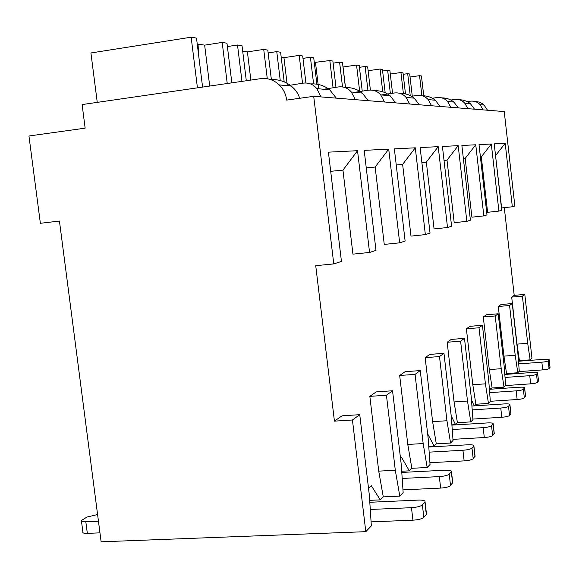 <?xml version="1.0" encoding="UTF-8"?>
<svg xmlns="http://www.w3.org/2000/svg" width="579" height="579" viewBox="0 0 579 579"><rect width="100%" height="100%" fill="white"/><g stroke="black" fill="none" stroke-linecap="round" stroke-linejoin="round"><path stroke-width="0.87" d="M495.523 155.476L501.624 207.948L512.335 206.783L514.854 205.979L504.237 111.566L313.717 96.331L286.67 100.095C285.874 94.088 283.399 89.021 279.244 84.896C273.838 79.88 267.592 77.81 260.507 78.679L82.117 104.567L85.142 128.162L28.95 135.985L40.364 223.291L59.442 221.055L101.13 541.806L365.798 531.674L352.437 419.992L334.43 421.143L315.729 265.703L333.765 263.894L313.717 96.331M487.504 110.227L484.058 105.06L482.314 103.67L478.992 102.049L474.621 101.39M524.798 294.407L522.396 296.159L527.701 343.289L530.125 359.863L531.942 357.96L524.798 294.407L514.203 295.355L504.302 207.658M330.696 171.312L342.949 170.139L352.937 254.145L369.554 252.451L357.533 150.699L328.409 152.154L341.451 261.44L333.765 263.894M366.261 167.896L375.156 167.042L384.261 244.41L399.669 242.818L388.712 149.136L364.191 150.366L375.988 250.396L369.554 252.451M396.246 165.015L402.629 164.4L410.989 236.109L425.355 234.604L415.288 147.811L394.357 148.854L405.126 241.074L399.669 242.818M421.874 162.554L426.339 162.127L434.069 228.937L447.516 227.518L438.209 146.661L420.137 147.565L430.045 233.105L425.355 234.604M444.028 160.426L447.01 160.137L454.197 222.683L466.84 221.337L458.184 145.662L442.421 146.451L451.591 226.215L447.516 227.518M463.374 158.566L465.19 158.393L471.899 217.183L483.834 215.902L475.75 144.786L461.876 145.481L470.409 220.194L466.84 221.337M480.411 156.931L481.308 156.844L487.605 212.305L498.895 211.082L491.31 144.012L479.014 144.627L486.99 214.889L483.834 215.902M512.335 206.783L505.199 143.317L494.213 143.867L501.704 210.184L498.895 211.082M365.798 531.674L371.342 525.877L369.344 495.175L359.74 414.673L342.03 415.823L334.43 421.143M505.199 143.317L495.689 155.462M512.249 303.548L509.571 305.502L515.201 355.274L517.8 372.746L519.276 371.197L517.814 352.77L512.249 303.548L501.096 304.525L498.295 306.486L503.933 356.136L506.56 373.556L505.72 374.389M505.076 374.439L504.736 373.607M498.215 313.775L495.204 315.968L501.204 368.7L504.005 387.17L505.662 385.433L504.135 365.892L498.215 313.775L486.432 314.781L483.291 316.981L489.298 369.576L492.128 387.988L490.941 389.182M490.551 389.211L489.139 385.925M482.416 325.289L479.007 327.772L485.419 383.841L488.459 403.425L490.333 401.464L488.734 380.664L482.416 325.289L469.931 326.324L466.385 328.814L472.804 384.724L475.873 404.251L474.237 405.886M474.194 405.886L471.458 399.886M464.481 338.353L460.602 341.183L467.492 401.037L470.799 421.888L472.934 419.652L471.27 397.411L464.481 338.353L451.222 339.424L447.169 342.254L454.074 401.927L457.417 422.713L455.521 424.617L451.193 415.773M443.963 353.306L439.497 356.555L446.945 420.745L450.578 443.036L453.031 440.46L451.287 416.576L443.963 353.306L429.813 354.406L425.152 357.663L432.614 421.642L436.291 443.854L434.105 446.04L427.635 433.787M420.253 370.582L415.063 374.36L423.162 443.557L427.179 467.499L430.038 464.51L428.214 438.716L420.253 370.582L405.083 371.704L399.676 375.489L407.782 444.448L411.857 468.295L409.317 470.836L401.508 457.28L400.502 458.221M392.548 390.767L386.432 395.218L395.305 470.271L399.799 496.123L403.158 492.606L401.254 464.575L392.548 390.767L376.205 391.911L369.843 396.369L378.724 471.132L383.276 496.883L380.287 499.872L371.262 485.672L368.519 488.249M514.203 295.355L511.691 297.107L517.004 344.129L519.45 360.659L518.907 361.202M369.677 500.357L380.287 499.872M399.799 496.123L383.276 496.883M401.703 471.234L409.317 470.836M427.179 467.499L411.857 468.295M428.75 446.344L434.105 446.04M450.578 443.036L436.291 443.854M451.895 424.834L455.521 424.617M470.799 421.888L457.417 422.713M488.459 403.425L475.873 404.251M504.005 387.17L492.128 387.988M530.125 359.863L519.45 360.659M517.8 372.746L506.56 373.556M98.452 521.238L85.822 521.788C82.471 521.874 80.988 521.462 81.386 520.535L86.951 517.069L97.583 514.521M99.964 532.854L87.335 533.36C83.977 533.44 82.5 533.006 82.884 532.043L81.473 521.209M426.419 513.486L426.31 514.398L423.828 517.344C422.033 518.864 418.4 519.812 412.936 520.181L411.466 507.682C416.931 507.298 420.571 506.372 422.373 504.895L425.044 501.761C425.181 500.538 422.916 499.981 418.262 500.097L369.807 502.275M411.466 507.682L370.271 509.469M412.936 520.181L371.081 521.874M359.74 414.673L352.437 419.992M386.432 395.218L369.843 396.369M415.063 374.36L399.676 375.489M439.497 356.555L425.152 357.663M460.602 341.183L447.169 342.254M479.007 327.772L466.385 328.814M495.204 315.968L483.291 316.981M509.571 305.502L498.295 306.486M522.396 296.159L511.691 297.107M388.712 149.136L375.156 167.042M423.162 443.557L407.782 444.448M395.305 470.271L378.724 471.132M357.533 150.699L342.949 170.139M415.288 147.811L402.629 164.4M446.945 420.745L432.614 421.642M438.209 146.661L426.339 162.127M467.492 401.037L454.074 401.927M458.184 145.662L447.01 160.137M485.419 383.841L472.804 384.724M475.75 144.786L465.19 158.393M501.204 368.7L489.298 369.576M491.31 144.012L481.308 156.844M515.201 355.274L503.933 356.136M527.701 343.289L517.004 344.129M336.298 98.133L329.769 89.868L316.807 88.594C313.188 84.187 308.462 82.392 302.636 83.202L287.481 85.706M368.266 100.695L362.309 93.074L351.301 91.989C347.87 87.921 343.405 86.257 337.919 86.995L323.733 89.275M395.631 102.881L390.159 95.81L380.7 94.884C377.436 91.106 373.209 89.557 368.027 90.23L354.703 92.322M419.326 104.777L414.267 98.184L406.053 97.381C402.941 93.856 398.931 92.401 394.031 93.024L381.467 94.956M440.047 106.435L435.336 100.261L428.134 99.552C425.167 96.252 421.36 94.884 416.706 95.455L411.517 96.273M458.315 107.897L453.914 102.092L447.545 101.463C444.715 98.358 441.089 97.069 436.66 97.598L432.404 98.264M474.541 109.192L470.409 103.713L464.742 103.156C462.035 100.225 458.568 99.002 454.356 99.501L450.853 100.037M484.058 105.06L480.078 104.669C477.487 101.89 474.179 100.732 470.148 101.195L467.26 101.636M316.807 88.594L321.048 96.917M470.409 103.713C467.275 101.115 463.526 99.791 459.154 99.733M299.618 98.292C298.395 93.747 295.608 89.673 291.251 86.076C285.252 81.386 278.296 79.207 270.386 79.526M329.769 89.868C324.24 85.511 317.82 83.528 310.51 83.912M351.301 91.989L355.325 99.66M362.309 93.074C357.395 89.152 351.641 87.313 345.055 87.559M380.7 94.884L384.514 101.991M390.159 95.81C385.737 92.256 380.541 90.548 374.548 90.686M406.053 97.381L409.671 104.003M414.267 98.184C410.258 94.927 405.51 93.335 400.024 93.4M428.134 99.552L431.579 105.754M435.336 100.261C431.666 97.258 427.302 95.759 422.243 95.774M447.545 101.463L450.831 107.296M453.914 102.092C450.527 99.306 446.496 97.894 441.806 97.865M464.742 103.156L467.883 108.657M480.078 104.669L483.089 109.872M246.299 80.742L242.029 45.763L237.513 45.003L241.964 81.371M267.288 78.766L263.727 49.418L267.795 50.105L271.356 79.475M263.727 49.418L247.407 51.893L242.688 51.147M227.388 46.559L237.513 45.003M247.407 51.893L250.845 80.083M284.188 81.885L280.612 52.262L276.762 51.611L280.258 80.524M302.535 83.224L299.198 55.389L302.687 55.982L305.922 82.963M299.198 55.389L283.942 57.668L281.213 57.234M268.135 52.913L276.762 51.611M283.942 57.668L287.322 85.685M316.879 84.158L313.738 57.842L310.416 57.278L313.586 83.832M333.07 87.813L329.827 60.549L332.867 61.063L335.986 87.328M329.827 60.549L314.288 62.46M302.976 58.385L310.416 57.278M315.512 62.655L318.624 88.768M345.424 87.53L342.486 62.684L339.591 62.192L342.515 86.922M359.639 91.185L356.555 65.051L359.219 65.499L362.244 91.178M356.555 65.051L343 66.998M333.113 63.14L339.591 62.192M343.065 67.012L345.489 87.53M370.386 90.027L367.672 66.925L365.125 66.498L367.911 90.252M382.741 91.779L380.077 69.017L382.429 69.408L385.158 92.712M380.077 69.017L368.114 70.732M359.436 67.316L365.125 66.498M392.548 93.262L389.913 70.674L387.655 70.291L390.376 93.61M403.382 93.537L400.936 72.527L403.035 72.882L405.474 93.899M400.936 72.527L390.311 74.032M382.618 71.007L387.655 70.291M412.277 96.157L409.708 74.003L407.696 73.663L410.236 95.586M421.874 95.673L419.565 75.668L421.447 75.979L423.734 95.781M419.565 75.668L410.055 77M403.201 74.3L407.696 73.663M202.578 87.089L196.513 38.098L191.15 37.194L197.432 87.834M227.236 83.506L222.191 42.419L226.975 43.23L231.839 82.84M222.191 42.419L204.648 45.14L199.06 44.257L197.309 44.525M97.25 102.374L90.925 52.964L191.15 37.194M199.06 44.257L198.264 52.248M204.648 45.14L209.707 86.054M452.72 482.43L450.542 485.607C448.986 486.896 445.685 487.721 440.655 488.09L439.316 476.604C444.354 476.228 447.654 475.417 449.21 474.172L451.454 471.545C451.519 470.51 449.384 470.068 445.048 470.206L401.79 472.428M439.316 476.604L402.195 478.457M440.655 488.09L402.977 489.87M475.048 456.028L473.195 458.691C471.827 459.798 468.809 460.529 464.148 460.884L462.918 450.259C467.586 449.897 470.604 449.181 471.972 448.11L473.883 445.881C473.904 444.998 471.878 444.636 467.818 444.795L428.8 447.01M462.918 450.259L429.162 452.141M464.148 460.884L429.908 462.708M494.249 433.309L492.649 435.574C491.441 436.537 488.662 437.188 484.312 437.529L483.175 427.657C487.525 427.302 490.312 426.665 491.528 425.731L493.163 423.821C493.149 423.054 491.231 422.757 487.409 422.931L451.909 425.109M483.175 427.657L452.235 429.524M484.312 437.529L452.952 439.352M510.931 413.558L509.542 415.512C508.456 416.352 505.88 416.931 501.805 417.264L500.755 408.036C504.83 407.696 507.407 407.124 508.492 406.306L509.925 404.641C509.882 403.976 508.058 403.729 504.454 403.91L471.914 406.038M500.755 408.036L472.203 409.881M501.805 417.264L472.891 419.073M525.566 396.224L524.342 397.925C523.365 398.663 520.962 399.199 517.134 399.517L516.15 390.854C519.978 390.528 522.388 390.007 523.365 389.283L524.617 387.821C524.56 387.235 522.815 387.04 519.406 387.221L489.4 389.291M516.15 390.854L489.653 392.656M517.134 399.517L490.319 401.29M538.506 380.895L537.421 382.386C536.53 383.045 534.279 383.53 530.668 383.841L529.749 375.677C533.36 375.366 535.611 374.888 536.501 374.244L537.616 372.956C537.536 372.435 535.879 372.268 532.637 372.456L504.801 374.461M529.749 375.677L505.04 377.443M530.668 383.841L505.518 385.585M550.028 367.238L549.058 368.555C548.241 369.149 546.127 369.597 542.711 369.894L541.85 362.179C545.266 361.875 547.379 361.434 548.197 360.862L549.181 359.711C549.095 359.248 547.51 359.11 544.426 359.298L518.487 361.238M541.85 362.179L518.697 363.894M542.711 369.894L518.878 371.617M87.335 533.36L85.822 521.788M423.828 517.344L422.373 504.895M426.31 514.398L424.856 502.044M450.542 485.607L449.21 474.172M452.626 483.132L451.309 471.769M473.195 458.691L471.972 448.11M474.975 456.578L473.767 446.062M492.649 435.574L491.528 425.731M494.191 433.751L493.069 423.966M509.542 415.512L508.492 406.306M510.888 413.913L509.846 404.764M524.342 397.925L523.365 389.283M525.522 396.514L524.552 387.923M537.421 382.386L536.501 374.244M538.47 381.134L537.558 373.035M549.058 368.555L548.197 360.862M549.992 367.441L549.138 359.783M426.491 514.109L425.044 501.761M291.251 86.076L279.244 84.896M452.771 482.9L451.454 471.545M475.091 456.39L473.883 445.881M494.285 433.599L493.163 423.821M510.96 413.79L509.925 404.641M525.587 396.412L524.617 387.821M538.521 381.047L537.616 372.956M550.043 367.368L549.181 359.711"/></g></svg>
